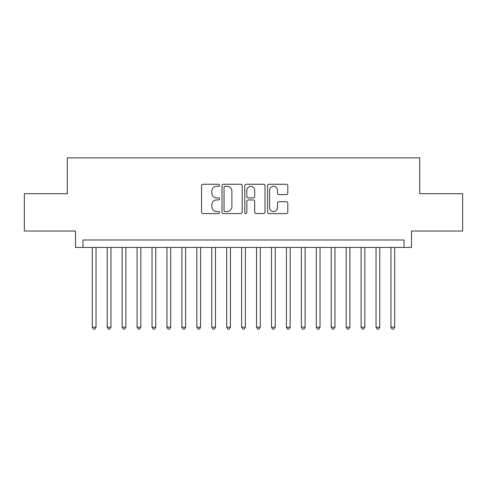 <?xml version="1.0" encoding="UTF-8"?>
<svg xmlns="http://www.w3.org/2000/svg" width="487" height="487" viewBox="0 0 487 487"><rect width="100%" height="100%" fill="white"/><g stroke="black" fill="none" stroke-linecap="round" stroke-linejoin="round"><path stroke-width="0.73" d="M219.607 185.291A1.029 1.029 0 0 0 218.584 184.263L203.006 184.263A1.467 1.467 0 0 0 201.539 185.73L201.539 212.113A1.467 1.467 0 0 0 203.006 213.58L218.584 213.58A1.029 1.029 0 0 0 219.607 212.557A1.029 1.029 0 0 0 218.584 211.528L216.563 211.528A4.693 4.693 0 0 1 211.875 206.841L211.875 204.637A4.693 4.693 0 0 1 216.563 199.95L218.584 199.95A1.029 1.029 0 0 0 219.607 198.921A1.029 1.029 0 0 0 218.584 197.899L216.563 197.899A4.693 4.693 0 0 1 211.875 193.205L211.875 191.007A4.693 4.693 0 0 1 216.563 186.32L218.584 186.32A1.029 1.029 0 0 0 219.607 185.291M286.338 194.599A1.467 1.467 0 0 0 287.805 193.132L287.805 185.73A1.467 1.467 0 0 0 286.338 184.263L269.043 184.263A1.467 1.467 0 0 0 267.576 185.73L267.576 212.113A1.467 1.467 0 0 0 269.043 213.58L286.338 213.58A1.467 1.467 0 0 0 287.805 212.113L287.805 203.176A1.467 1.467 0 0 0 286.338 201.709L278.935 201.709A1.467 1.467 0 0 0 277.468 203.176L277.468 207.608A3.92 3.92 0 0 1 273.548 211.528A3.92 3.92 0 0 1 269.628 207.608L269.628 190.24A3.92 3.92 0 0 1 273.548 186.32A3.92 3.92 0 0 1 277.468 190.24L277.468 193.132A1.467 1.467 0 0 0 278.935 194.599L286.338 194.599M404.033 247.457L411.503 247.457L411.503 231.033L462.65 231.033L462.65 193.698L419.715 193.698L419.715 157.855L67.285 157.855L67.285 193.698L24.35 193.698L24.35 231.033L75.497 231.033L75.497 247.457L404.033 247.457L404.033 239.994L82.967 239.994L82.967 247.457M242.216 185.73A1.467 1.467 0 0 0 240.755 184.263L223.454 184.263A1.467 1.467 0 0 0 221.987 185.73L221.987 212.113A1.467 1.467 0 0 0 223.454 213.58L240.755 213.58A1.467 1.467 0 0 0 242.216 212.113L242.216 185.73M246.245 184.263L263.546 184.263A1.467 1.467 0 0 1 265.013 185.73L265.013 212.113A1.467 1.467 0 0 1 263.546 213.58L256.144 213.58A1.467 1.467 0 0 1 254.677 212.113L254.677 201.417A1.467 1.467 0 0 0 253.21 199.95L248.303 199.95A1.467 1.467 0 0 0 246.836 201.417L246.836 212.557A1.029 1.029 0 0 1 245.807 213.58A1.029 1.029 0 0 1 244.784 212.557L244.784 185.73A1.467 1.467 0 0 1 246.245 184.263M225.067 186.32A1.029 1.029 0 0 0 224.038 187.343L224.038 210.506A1.029 1.029 0 0 0 225.067 211.528L227.192 211.528A4.693 4.693 0 0 0 231.885 206.841L231.885 191.007A4.693 4.693 0 0 0 227.192 186.32L225.067 186.32M254.677 190.314A3.92 3.92 0 0 0 250.756 186.393A3.92 3.92 0 0 0 246.836 190.314L246.836 196.431A1.467 1.467 0 0 0 248.303 197.899L253.21 197.899A1.467 1.467 0 0 0 254.677 196.431L254.677 190.314M92.299 247.457L92.299 327.203L96.03 327.203L96.03 247.457M96.03 327.203L94.91 329.145L93.419 329.145L92.299 327.203M107.231 247.457L107.231 327.203L110.963 327.203L110.963 247.457M110.963 327.203L109.843 329.145L108.351 329.145L107.231 327.203M122.164 247.457L122.164 327.203L125.896 327.203L125.896 247.457M125.896 327.203L124.775 329.145L123.284 329.145L122.164 327.203M137.097 247.457L137.097 327.203L140.834 327.203L140.834 247.457M140.834 327.203L139.714 329.145L138.217 329.145L137.097 327.203M152.029 247.457L152.029 327.203L155.767 327.203L155.767 247.457M155.767 327.203L154.647 329.145L153.149 329.145L152.029 327.203M166.968 247.457L166.968 327.203L170.7 327.203L170.7 247.457M170.7 327.203L169.579 329.145L168.088 329.145L166.968 327.203M181.901 247.457L181.901 327.203L185.632 327.203L185.632 247.457M185.632 327.203L184.512 329.145L183.021 329.145L181.901 327.203M196.833 247.457L196.833 327.203L200.565 327.203L200.565 247.457M200.565 327.203L199.445 329.145L197.953 329.145L196.833 327.203M211.766 247.457L211.766 327.203L215.498 327.203L215.498 247.457M215.498 327.203L214.377 329.145L212.886 329.145L211.766 327.203M226.698 247.457L226.698 327.203L230.43 327.203L230.43 247.457M230.43 327.203L229.316 329.145L227.819 329.145L226.698 327.203M241.631 247.457L241.631 327.203L245.369 327.203L245.369 247.457M245.369 327.203L244.249 329.145L242.751 329.145L241.631 327.203M256.57 247.457L256.57 327.203L260.302 327.203L260.302 247.457M260.302 327.203L259.181 329.145L257.684 329.145L256.57 327.203M271.502 247.457L271.502 327.203L275.234 327.203L275.234 247.457M275.234 327.203L274.114 329.145L272.623 329.145L271.502 327.203M286.435 247.457L286.435 327.203L290.167 327.203L290.167 247.457M290.167 327.203L289.047 329.145L287.555 329.145L286.435 327.203M301.368 247.457L301.368 327.203L305.099 327.203L305.099 247.457M305.099 327.203L303.979 329.145L302.488 329.145L301.368 327.203M316.3 247.457L316.3 327.203L320.032 327.203L320.032 247.457M320.032 327.203L318.912 329.145L317.421 329.145L316.3 327.203M331.233 247.457L331.233 327.203L334.971 327.203L334.971 247.457M334.971 327.203L333.851 329.145L332.353 329.145L331.233 327.203M346.166 247.457L346.166 327.203L349.903 327.203L349.903 247.457M349.903 327.203L348.783 329.145L347.286 329.145L346.166 327.203M361.104 247.457L361.104 327.203L364.836 327.203L364.836 247.457M364.836 327.203L363.716 329.145L362.225 329.145L361.104 327.203M376.037 247.457L376.037 327.203L379.769 327.203L379.769 247.457M379.769 327.203L378.649 329.145L377.157 329.145L376.037 327.203M390.97 247.457L390.97 327.203L394.701 327.203L394.701 247.457M394.701 327.203L393.581 329.145L392.09 329.145L390.97 327.203"/></g></svg>
